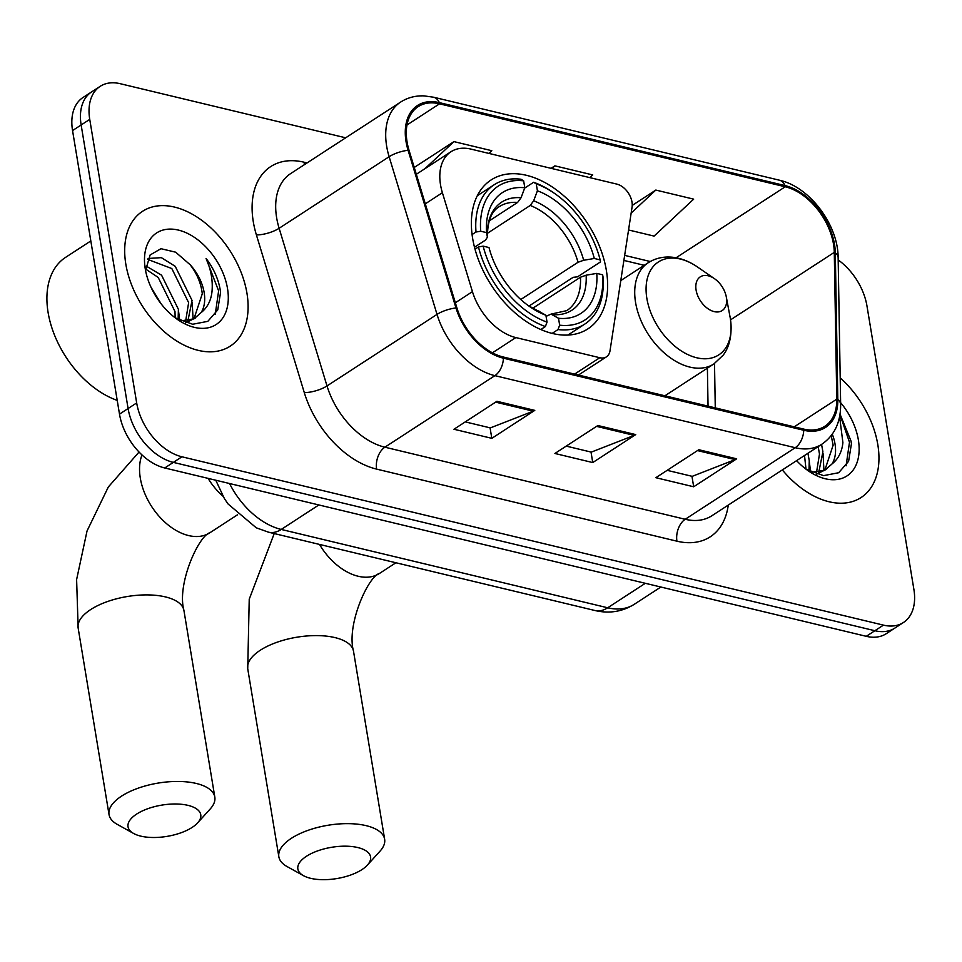 <?xml version="1.0" encoding="UTF-8"?>
<svg xmlns="http://www.w3.org/2000/svg" width="962" height="962" viewBox="0 0 962 962"><rect width="100%" height="100%" fill="white"/><g stroke="black" fill="none" stroke-linecap="round" stroke-linejoin="round"><path stroke-width="1.44" d="M440.524 184.8A50.264 32.371 57 0 0 442.388 192.713L472.438 291.642A50.264 32.371 57 0 0 515.848 337.578L599.783 357.72A16.751 10.786 57 0 0 606.445 356.842A16.751 10.786 57 0 0 610.016 350.745L632.082 206.998A16.751 10.786 57 0 0 616.907 184.127L470.971 149.11A50.264 32.371 57 0 0 450.974 151.743A50.264 32.371 57 0 0 440.524 184.8M472.631 238.36A88.805 57.203 57 0 0 519.793 316.799A88.805 57.203 57 0 0 587.926 328.848A88.805 57.203 57 0 0 606.373 270.454A88.805 57.203 57 0 0 559.223 192.015A88.805 57.203 57 0 0 491.089 179.966A88.805 57.203 57 0 0 472.631 238.36M222.919 496.127A50.264 32.371 -123 0 1 208.081 478.367M345.683 137.806L120.178 83.694A50.264 32.371 57 0 0 100.18 86.339L82.997 97.511A50.264 32.371 57 0 0 72.547 130.567L119.492 414.117A50.264 32.371 57 0 0 164.755 467.977L866.269 636.315A50.264 32.371 57 0 0 886.267 633.681L894.864 628.09A50.264 32.371 57 0 1 874.867 630.723A50.264 32.371 57 0 0 894.864 628.09L903.45 622.498A50.264 32.371 57 0 0 913.9 589.441L866.954 305.892A50.264 32.371 57 0 0 838.179 259.932M100.18 86.339A50.264 32.371 57 0 0 89.743 119.384L136.676 402.934L128.09 408.525A50.264 32.371 57 0 0 173.352 462.385L874.867 630.723L173.352 462.385A50.264 32.371 57 0 1 128.09 408.525L81.145 124.976L128.09 408.525L119.492 414.117M91.594 91.919A50.264 32.371 57 0 0 81.145 124.976A50.264 32.371 57 0 1 91.594 91.919M125.83 264.189A80.423 51.804 57 0 0 168.53 335.233A80.423 51.804 57 0 0 230.243 346.14A80.423 51.804 57 0 0 246.957 293.254A80.423 51.804 57 0 0 204.245 222.222A80.423 51.804 57 0 0 142.544 211.303A80.423 51.804 57 0 0 125.83 264.189A80.423 51.804 57 0 0 168.53 335.233A80.423 51.804 57 0 0 230.243 346.14A80.423 51.804 57 0 0 246.957 293.254A80.423 51.804 57 0 0 204.245 222.222A80.423 51.804 57 0 0 142.544 211.303A80.423 51.804 57 0 0 125.83 264.189M782.334 469.925A80.423 51.804 57 0 0 861.098 497.522A80.423 51.804 57 0 0 877.813 444.648A80.423 51.804 57 0 0 840.199 377.874A80.423 51.804 57 0 1 877.813 444.648A80.423 51.804 57 0 1 861.098 497.522A80.423 51.804 57 0 1 782.334 469.925M407.058 141.883A53.619 34.536 -123 0 1 418.205 106.626A53.619 34.536 -123 0 1 439.526 103.824L785.232 186.772A53.619 34.536 -123 0 1 834.282 252.369L836.784 399.146A53.619 34.536 -123 0 1 824.879 426.25A53.619 34.536 -123 0 1 803.559 429.064L503.234 356.998A53.619 34.536 -123 0 1 456.938 307.996L409.042 150.325A53.619 34.536 -123 0 1 407.058 141.883M406.048 141.642A54.954 35.402 57 0 0 408.08 150.288L455.976 307.96A54.954 35.402 57 0 0 503.427 358.189L803.751 430.267A54.954 35.402 57 0 0 837.818 399.591L835.305 252.814A54.954 35.402 57 0 0 785.04 185.582L439.333 102.621A54.954 35.402 57 0 0 406.048 141.642M136.676 402.934A50.264 32.371 57 0 0 181.938 456.794L883.465 625.132A50.264 32.371 57 0 0 903.45 622.498M534.788 410.377L491.81 438.335L453.968 429.244L496.933 401.298L534.788 410.377A13.408 8.478 -76.5 0 1 533.273 411.171L495.646 402.14M736.664 458.826L693.686 486.772L655.843 477.693L698.809 449.735L736.664 458.826A13.408 8.478 -76.5 0 1 735.136 459.608L697.522 450.589M635.726 434.596L592.748 462.554L554.906 453.475L597.871 425.517L635.726 434.596A13.408 8.478 -76.5 0 1 634.211 435.389L596.584 426.358M488.9 153.415L491.798 150.709L453.944 141.618L414.249 167.448M628.547 229.966L654.088 236.099L693.674 199.146L655.819 190.067L632.226 205.411M589.838 177.633L592.736 174.928L554.882 165.849L551.058 168.326M592.748 462.554L591.017 452.056M566.221 446.115L591.269 452.116L634.211 435.389M693.686 486.772L691.955 476.286M667.159 470.334L692.207 476.346L735.136 459.608M491.81 438.335L490.079 427.837M465.283 421.885L490.331 427.898L533.273 411.171M554.882 165.849L551.984 168.554M453.944 141.618L424.976 168.651M655.819 190.067L631.144 213.095M90.825 240.945L65.512 257.419A83.778 53.956 57 0 0 48.1 312.506A83.778 53.956 57 0 0 117.22 400.384M146.188 266.089L161.58 275.192L178.403 309.307L178.126 319.528M146.032 269.348L158.177 277.417L174.988 311.532L175.156 317.797M148.1 258.477L161.363 257.648L175.228 266.318L192.051 300.433L187.927 320.791M147.715 259.403L171.813 268.542L188.636 302.657L185.666 321.043M175.3 317.905L192.689 324.254L207.816 321.344L217.749 309.896L220.575 292.352L220.214 289.827C218.278 278.739 213.564 268.278 206.06 258.441C210.955 269.408 212.951 280.327 212.037 291.221C211.123 300.433 207.467 307.563 201.082 312.626A37.867 24.387 57 0 0 204.16 292.556A37.867 24.387 57 0 0 190.103 264.706C197.054 273.689 201.106 283.381 202.285 293.783L193.939 318.855M201.082 312.626L193.999 318.831L180.856 320.887M195.695 317.845L185.738 322.775M151.022 287.253L161.159 303.884M145.262 268.855A54.618 35.185 57 0 0 145.49 270.178A54.618 35.185 57 0 0 177.621 319.576A54.618 35.185 57 0 0 227.525 288.6A54.618 35.185 57 0 0 178.331 230.074A54.618 35.185 57 0 0 145.262 268.855M190.103 264.706L175.685 252.2L160.979 248.701L150.132 254.966L146.032 268.855M206.06 258.441L218.627 290.861L215.223 314.442M192.196 302.224L193.073 319.264M178.547 311.099L179.726 320.346M140.765 836.122A36.857 15.849 170.6 0 0 197.607 822.895A36.857 15.849 170.6 0 0 188.035 805.374A36.857 15.849 170.6 0 0 140.452 811.88A36.857 15.849 170.6 0 0 133.646 833.489A36.857 15.849 170.6 0 0 140.765 836.122M133.646 833.489L117.208 824.35A53.619 23.052 -9.4 0 1 109.031 814.573A53.619 23.052 -9.4 0 1 137.987 788.239A53.619 23.052 -9.4 0 1 196.308 783.465A53.619 23.052 -9.4 0 1 214.815 797.065A53.619 23.052 -9.4 0 1 210.233 808.946L197.607 822.895M559.656 325.168L558.008 329.569A83.105 53.523 57 0 0 584.812 324.074A83.105 53.523 57 0 0 603.006 276.815L602.621 274.807A79.75 51.371 57 0 1 559.656 325.168L558.513 318.266A72.042 46.404 57 0 0 596.777 273.4L586.135 275.192L580.471 277.212L532.756 308.249M546.079 316.354L551.01 314.117L558.513 318.266M554.461 193.362L552.849 192.256A83.105 53.523 57 0 0 533.621 182.275L536.267 183.886A79.75 51.371 57 0 1 554.461 193.362A79.75 51.371 57 0 1 600.144 259.884L600.528 261.892L577.537 276.84L573.16 277.321L528.98 306.06M524.663 188.107L533.621 182.275M558.008 329.569L552.128 333.393M540.8 329.521L545.394 326.539L547.041 322.138A79.75 51.371 57 0 1 483.164 246.14L478.475 246.933A83.105 53.523 57 0 0 545.394 326.539M478.475 246.933L475.012 249.182M600.144 259.884L594.3 258.477A72.042 46.404 57 0 0 537.409 190.789L536.267 183.886M596.777 273.4L602.621 274.807M483.164 246.14L489.009 247.547A72.042 46.404 57 0 0 530.086 306.89A72.042 46.404 57 0 0 545.899 315.235L547.041 322.138M537.409 190.789L533.669 200.781L530.23 205.459L487.373 233.333M520.767 299.519L578.006 262.289L583.669 260.269L594.3 258.477M545.899 315.235L528.21 305.555A64.442 41.51 57 0 0 539.898 311.58M472.077 234.56L476.01 232.01L480.699 231.217A79.75 51.371 57 0 1 523.653 180.856L521.007 179.245A83.105 53.523 57 0 0 494.191 184.74A83.105 53.523 57 0 0 476.01 232.01M523.653 180.856L524.795 187.758A72.042 46.404 57 0 0 486.531 232.624L480.699 231.217M489.189 220.923L517.616 202.429L521.055 197.751L524.795 187.758M486.531 232.624L487.457 237.386C487.265 214.754 495.586 209.067 499.182 206.686A61.989 39.935 57 0 1 517.616 202.429M521.055 197.751A64.442 41.51 57 0 0 487.421 237.169L485.497 240.091L474.507 247.234M310.582 878.306A36.857 15.849 170.6 0 0 367.424 865.078A36.857 15.849 170.6 0 0 357.852 847.558A36.857 15.849 170.6 0 0 310.281 854.064A36.857 15.849 170.6 0 0 303.475 875.673A36.857 15.849 170.6 0 0 310.582 878.306M303.475 875.673L287.025 866.534A53.619 23.052 -9.4 0 1 278.848 856.757A53.619 23.052 -9.4 0 1 307.816 830.422A53.619 23.052 -9.4 0 1 366.125 825.649A53.619 23.052 -9.4 0 1 384.644 839.249A53.619 23.052 -9.4 0 1 380.05 851.129L367.424 865.078M726.37 297.342A20.106 12.951 57 0 0 726.286 296.849A20.106 12.951 57 0 0 714.453 278.667A20.106 12.951 57 0 0 696.091 290.067A20.106 12.951 57 0 0 714.189 311.616A20.106 12.951 57 0 0 726.37 297.342M807.924 453.282L809.258 460.69L808.982 470.911M804.509 455.495L806.012 469.179M821.56 444.408L822.907 451.815L818.782 472.174M818.157 446.621L819.492 454.04L816.522 472.426M839.61 416.654L842.892 442.604C841.978 451.815 838.323 458.958 831.95 464.009A37.867 24.387 57 0 0 835.016 443.939A37.867 24.387 57 0 0 832.286 434.151M831.95 464.009L824.855 470.214L811.712 472.27M831.204 435.606L833.14 445.165L824.795 470.238M826.55 469.228L816.594 474.158M806.168 469.288L823.556 475.637L838.684 472.727L848.604 461.291L851.442 443.735L851.081 441.221L840.042 414.165M796.608 460.642A54.618 35.185 57 0 0 808.477 470.959A54.618 35.185 57 0 0 858.381 439.983A54.618 35.185 57 0 0 840.62 402.669M839.97 414.622L849.494 442.255L846.079 465.824M823.051 453.619L823.941 470.646M809.415 462.494L810.581 471.741M442.388 192.713L425.3 203.836M515.848 337.578L492.424 352.813M472.438 291.642L455.351 302.765M599.783 357.72L574.579 374.122M164.755 467.977L181.938 456.794M72.547 130.567L89.743 119.384M866.269 636.315L883.465 625.132M229.545 483.525A67.015 43.17 57 0 0 281.229 529.437L318.867 504.954M594.925 610.509A33.514 21.2 -76.5 0 0 607.683 607.78A67.015 43.17 57 0 0 634.343 604.256C622.258 611.76 609.114 613.84 594.925 610.509L268.47 532.178A33.514 21.2 -76.5 0 0 281.229 529.437L607.683 607.78L645.322 583.297M439.526 103.824L406.986 124.988M728.27 505.086A83.778 53.956 -123 0 1 676.935 541.185L376.611 469.107A16.751 10.594 -76.5 0 1 384.884 447.198L494.889 375.649A67.015 43.17 -123 0 1 437.025 314.394L389.129 156.722A67.015 43.17 -123 0 1 386.652 146.176A67.015 43.17 -123 0 1 400.577 102.104L290.56 173.653A67.015 43.17 57 0 0 276.635 217.725A67.015 43.17 57 0 0 279.124 228.283L327.008 385.942A67.015 43.17 57 0 0 384.884 447.198L685.209 519.276A67.015 43.17 57 0 0 711.868 515.752L821.885 444.203A67.015 43.17 -123 0 1 795.225 447.715L494.889 375.649A16.751 10.594 -76.5 0 0 503.427 358.189M408.08 150.288A16.751 5.255 -16.9 0 0 389.129 156.722L279.124 228.283A16.751 5.255 163.1 0 1 256.385 234.872A83.778 53.956 -123 0 1 304.016 162.205L307.046 162.939M803.751 430.267A16.751 10.594 103.5 0 1 795.225 447.715L685.209 519.276A16.751 10.594 -76.5 0 0 676.935 541.185M837.818 399.591A16.751 8.935 -1 0 1 840.656 404.449L838.142 257.672C838.215 224.867 809.643 186.712 779.328 180.183L433.621 97.222A16.751 10.594 103.5 0 1 439.333 102.621M376.611 469.107A83.778 53.956 -123 0 1 304.269 392.544A16.751 5.255 163.1 0 0 327.008 385.942L437.025 314.394A16.751 5.255 -16.9 0 1 455.976 307.96M835.305 252.814A16.751 8.935 -1 0 1 838.142 257.672M785.04 185.582A16.751 10.594 -76.5 0 0 779.328 180.183M304.269 392.544L256.385 234.872M304.016 162.205A16.751 10.594 -76.5 0 0 304.557 164.55M836.784 399.146L794.227 426.827M834.282 252.369L730.543 319.841M715.271 407.876L714.513 363.516M785.232 186.772L676.094 257.768M650.252 261.52L624.651 255.375M237.566 514.754L209.908 532.744A53.619 34.536 -123 0 1 188.588 535.557A53.619 34.536 -123 0 1 140.308 478.114A53.619 34.536 -123 0 1 141.991 454.93M209.908 532.744C199.026 535.257 176.563 583.862 183.934 610.509A53.619 23.052 170.6 0 0 165.416 596.909A53.619 23.052 170.6 0 0 107.107 601.683A53.619 23.052 170.6 0 0 78.15 628.03L109.031 814.573M551.01 314.117L566.786 310.618A61.989 39.935 57 0 0 580.471 277.212M583.669 260.269A64.442 41.51 57 0 0 533.669 200.781M552.513 314.61A64.442 41.51 57 0 0 586.135 275.192M578.006 262.289A61.989 39.935 57 0 0 530.23 205.459M395.911 562.758L379.485 573.436C368.602 575.949 346.14 624.554 353.511 651.202A53.619 23.052 170.6 0 0 334.992 637.602A53.619 23.052 170.6 0 0 276.683 642.375A53.619 23.052 170.6 0 0 247.727 668.722L278.848 856.757M379.485 573.436A53.619 34.536 -123 0 1 358.165 576.25A53.619 34.536 -123 0 1 319.492 544.42M730.314 318.446A55.411 35.69 57 0 0 730.086 317.099L730.326 318.506C733.14 338.432 727.176 350.204 723.063 355.255L713.888 363.937A60.317 38.853 57 0 1 667.604 355.748A60.317 38.853 57 0 1 635.569 302.465A60.317 38.853 57 0 1 648.111 262.806C655.387 258.165 663.624 256.313 672.811 257.275C681.288 258.273 689.526 261.508 697.486 266.991A55.411 35.69 57 0 0 646.861 298.412A55.411 35.69 57 0 0 696.765 357.78A55.411 35.69 57 0 0 730.314 318.446M606.445 356.842L578.463 375.048M450.974 151.743L416.318 174.29M634.343 604.256L660.858 587.024M268.47 532.178L256.253 527.801L228.102 504.016L224.411 498.605L215.765 480.218M821.885 444.203C834.463 435.461 840.716 422.21 840.656 404.449M433.621 97.222L423.977 95.875C415.295 95.587 407.491 97.667 400.577 102.104M708.044 406.144L707.395 368.145M644.263 265.308L623.881 260.413M139.045 452.032L108.333 486.976L87.037 530.964L76.611 579.593L78.15 628.03M183.934 610.509L214.815 797.065M567.917 335.065L584.812 324.074M477.296 195.731L494.191 184.74M274.218 533.549L249.23 599.218L247.727 668.722M353.511 651.202L384.644 839.249M714.453 278.667L697.486 266.991M726.286 296.849L730.086 317.099M620.779 280.579L648.111 262.806M664.898 395.791L713.888 363.937"/></g></svg>
